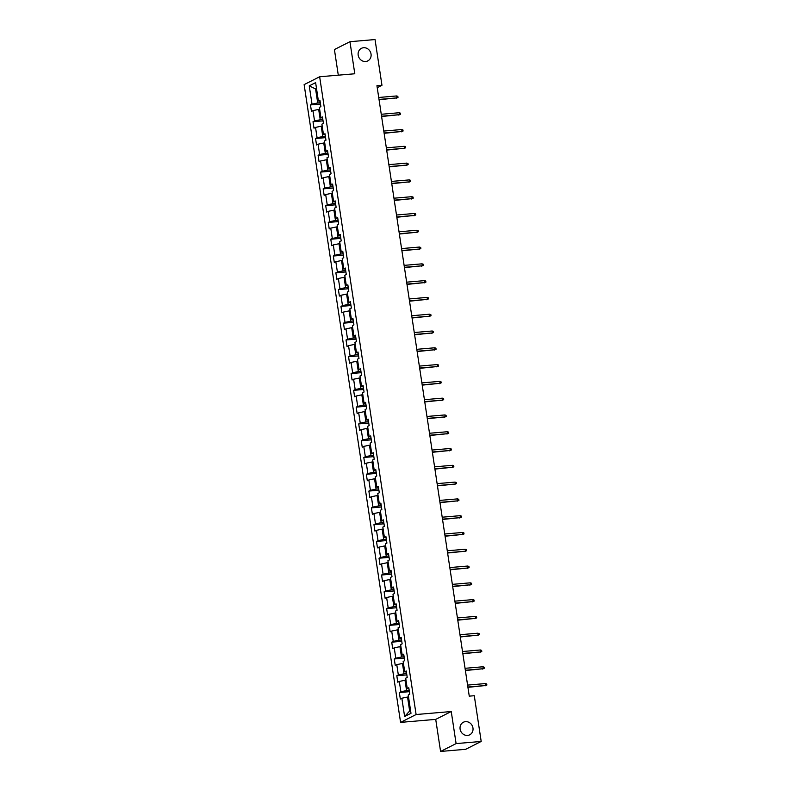 <?xml version="1.0" encoding="UTF-8"?>
<svg xmlns="http://www.w3.org/2000/svg" width="791" height="791" viewBox="0 0 791 791"><rect width="100%" height="100%" fill="white"/><g stroke="black" fill="none" stroke-linecap="round" stroke-linejoin="round"><path stroke-width="1.19" d="M465.494 721.649A7.04 6.368 -116.8 0 1 472.682 726.8A7.04 6.368 -116.8 0 1 469.706 734.819A7.04 6.368 -116.8 0 1 467.57 735.422A7.04 6.368 -116.8 0 1 460.382 730.271A7.04 6.368 -116.8 0 1 463.358 722.252A7.04 6.368 -116.8 0 1 465.494 721.649M363.573 47.727A7.04 6.368 -116.8 0 1 370.761 52.878A7.04 6.368 -116.8 0 1 367.785 60.897A7.04 6.368 -116.8 0 1 365.65 61.5A7.04 6.368 -116.8 0 1 358.461 56.349A7.04 6.368 -116.8 0 1 361.438 48.33A7.04 6.368 -116.8 0 1 363.573 47.727M440.577 751.45L456.1 743.599L451.246 711.534L435.722 719.375L440.577 751.45L465.672 749.304L481.195 741.454L474.284 695.714L469.261 696.149L376.941 85.715L381.964 85.29L375.043 39.55L349.948 41.696L334.415 49.546L338.291 75.175M435.722 719.375L400.582 722.381L304.13 84.617L319.653 76.767L416.106 714.53L400.582 722.381M309.241 85.853L312.01 104.155L310.477 104.926L311.456 111.383L312.989 110.611L314.551 120.944L313.018 121.715L313.987 128.172L315.52 127.4L317.082 137.733L315.55 138.504L316.529 144.961L318.061 144.189L319.623 154.522L318.091 155.293L319.07 161.75L320.602 160.978L322.164 171.311L320.632 172.082L321.611 178.539L323.143 177.767L324.705 188.1L323.173 188.871L324.152 195.328L325.684 194.556L327.247 204.889L325.714 205.66L326.683 212.117L328.216 211.345L329.778 221.678L328.245 222.449L329.224 228.906L330.757 228.134L332.319 238.467L330.786 239.238L331.765 245.694L333.298 244.923L334.86 255.256L333.327 256.027L334.306 262.483L335.839 261.712L337.401 272.045L335.868 272.816L336.847 279.272L338.38 278.501L339.942 288.834L338.41 289.605L339.379 296.061L340.911 295.29L342.473 305.623L340.941 306.394L341.92 312.85L343.452 312.079L345.014 322.412L343.482 323.183L344.461 329.639L345.993 328.868L347.556 339.201L346.023 339.972L347.002 346.428L348.534 345.657L350.097 355.99L348.564 356.761L349.543 363.217L351.075 362.446L352.638 372.779L351.105 373.55L352.074 380.006L353.607 379.235L355.169 389.567L353.636 390.339L354.615 396.795L356.148 396.024L357.71 406.356L356.177 407.128L357.156 413.584L358.689 412.813L360.251 423.145L358.719 423.917L359.697 430.373L361.23 429.602L362.792 439.934L361.26 440.706L362.238 447.162L363.771 446.391L365.333 456.723L363.801 457.495L364.77 463.951L366.302 463.18L367.864 473.512L366.332 474.284L367.311 480.74L368.843 479.969L370.406 490.301L368.873 491.073L369.852 497.529L371.384 496.758L372.947 507.09L371.414 507.862L372.393 514.318L373.925 513.547L375.488 523.879L373.955 524.651L374.934 531.107L376.457 530.336L378.029 540.668L376.496 541.44L377.465 547.896L378.998 547.125L380.56 557.457L379.027 558.228L380.006 564.685L381.539 563.914L383.101 574.246L381.569 575.017L382.547 581.474L384.08 580.703L385.642 591.035L384.11 591.806L385.088 598.263L386.621 597.492L388.183 607.824L386.651 608.595L387.63 615.052L389.152 614.281L390.724 624.613L389.192 625.384L390.161 631.841L391.693 631.07L393.256 641.402L391.723 642.173L392.702 648.63L394.234 647.859L395.797 658.191L394.264 658.962L395.243 665.419L396.775 664.648L398.338 674.98L396.805 675.751L397.784 682.208L399.317 681.437L400.879 691.769L399.346 692.54L400.325 698.997L401.848 698.226L404.616 716.517L410.994 713.294L408.235 695.002L409.768 694.221L408.789 687.765L407.256 688.546L405.694 678.213L407.227 677.432L406.248 670.976L404.715 671.757L403.153 661.424L404.685 660.643L403.707 654.187L402.174 654.968L400.612 644.635L402.144 643.854L401.166 637.398L399.633 638.179L398.071 627.846L399.603 627.065L398.634 620.609L397.102 621.39L395.54 611.057L397.072 610.276L396.093 603.82L394.561 604.601L392.998 594.268L394.531 593.487L393.552 587.031L392.02 587.812L390.457 577.479L391.99 576.698L391.011 570.242L389.479 571.023L387.916 560.69L389.449 559.909L388.47 553.453L386.937 554.234L385.375 543.901L386.908 543.12L385.939 536.664L384.406 537.445L382.844 527.113L384.377 526.331L383.398 519.875L381.865 520.656L380.303 510.324L381.835 509.542L380.857 503.086L379.324 503.867L377.762 493.535L379.294 492.753L378.316 486.297L376.783 487.078L375.221 476.746L376.753 475.964L375.774 469.508L374.242 470.289L372.68 459.957L374.212 459.175L373.243 452.719L371.711 453.5L370.148 443.168L371.681 442.387L370.702 435.93L369.17 436.711L367.607 426.379L369.14 425.598L368.161 419.141L366.629 419.922L365.066 409.59L366.599 408.809L365.62 402.352L364.087 403.133L362.525 392.801L364.058 392.02L363.079 385.563L361.546 386.344L359.984 376.012L361.517 375.231L360.548 368.774L359.015 369.555L357.453 359.223L358.985 358.442L358.007 351.985L356.474 352.766L354.912 342.434L356.444 341.653L355.466 335.196L353.933 335.977L352.371 325.645L353.903 324.864L352.924 318.407L351.392 319.188L349.83 308.856L351.362 308.075L350.383 301.618L348.851 302.399L347.289 292.067L348.821 291.286L347.852 284.829L346.32 285.61L344.757 275.278L346.29 274.497L345.311 268.04L343.778 268.821L342.216 258.489L343.749 257.708L342.77 251.251L341.237 252.032L339.675 241.7L341.208 240.919L340.229 234.462L338.696 235.243L337.134 224.911L338.667 224.13L337.688 217.673L336.155 218.454L334.593 208.122L336.126 207.341L335.157 200.884L333.624 201.665L332.062 191.333L333.594 190.552L332.615 184.095L331.083 184.876L329.521 174.544L331.053 173.773L330.074 167.306L328.542 168.088L326.98 157.755L328.512 156.984L327.533 150.517L326.001 151.299L324.439 140.966L325.971 140.195L324.992 133.728L323.47 134.51L321.897 124.177L323.43 123.406L322.461 116.939L320.928 117.721L319.366 107.388L320.899 106.617L319.92 100.15L318.387 100.932L315.619 82.63L309.241 85.853L315.589 88.968L317.705 102.959L320.306 102.741M409.174 690.355L406.574 690.573L405.012 680.24L405.991 680.161M408.957 688.912L407.256 688.546M400.879 691.769L406.574 690.573M399.317 681.437L405.012 680.24M406.633 673.566L404.033 673.784L402.471 663.451L403.45 663.372M406.416 672.123L404.715 671.757M398.338 674.98L404.033 673.784M396.775 664.648L402.471 663.451M404.102 656.777L401.492 656.995L399.93 646.662L400.908 646.583M403.885 655.334L402.174 654.968M395.797 658.191L401.492 656.995M394.234 647.859L399.93 646.662M401.561 639.988L398.951 640.206L397.389 629.873L398.367 629.794M401.344 638.545L399.633 638.179M393.256 641.402L398.951 640.206M391.693 631.07L397.389 629.873M399.02 623.199L396.41 623.417L394.847 613.084L395.826 613.005M398.802 621.756L397.102 621.39M390.724 624.613L396.41 623.417M389.152 614.281L394.847 613.084M396.479 606.41L393.878 606.628L392.316 596.295L393.295 596.216M396.261 604.967L394.561 604.601M388.183 607.824L393.878 606.628M386.621 597.492L392.316 596.295M393.938 589.621L391.337 589.839L389.775 579.506L390.754 579.427M393.72 588.178L392.02 587.812M385.642 591.035L391.337 589.839M384.08 580.703L389.775 579.506M391.407 572.832L388.796 573.05L387.234 562.717L388.213 562.638M391.189 571.389L389.479 571.023M383.101 574.246L388.796 573.05M381.539 563.914L387.234 562.717M388.865 556.043L386.255 556.261L384.693 545.928L385.672 545.849M388.648 554.6L386.937 554.234M380.56 557.457L386.255 556.261M378.998 547.125L384.693 545.928M386.324 539.254L383.714 539.472L382.152 529.139L383.131 529.06M386.107 537.811L384.406 537.445M378.029 540.668L383.714 539.472M376.457 530.336L382.152 529.139M383.783 522.465L381.183 522.683L379.621 512.35L380.6 512.271M383.566 521.022L381.865 520.656M375.488 523.879L381.183 522.683M373.925 513.547L379.621 512.35M381.242 505.676L378.642 505.894L377.08 495.562L378.058 495.482M381.025 504.233L379.324 503.867M372.947 507.09L378.642 505.894M371.384 496.758L377.08 495.562M378.711 488.887L376.101 489.105L374.538 478.773L375.517 478.693M378.494 487.444L376.783 487.078M370.406 490.301L376.101 489.105M368.843 479.969L374.538 478.773M376.17 472.098L373.56 472.316L371.997 461.984L372.976 461.904M375.952 470.655L374.242 470.289M367.864 473.512L373.56 472.316M366.302 463.18L371.997 461.984M373.629 455.309L371.019 455.527L369.456 445.195L370.435 445.115M373.411 453.866L371.711 453.5M365.333 456.723L371.019 455.527M363.771 446.391L369.456 445.195M371.088 438.521L368.487 438.738L366.925 428.406L367.904 428.327M370.87 437.077L369.17 436.711M362.792 439.934L368.487 438.738M361.23 429.602L366.925 428.406M368.547 421.732L365.946 421.949L364.384 411.617L365.363 411.538M368.329 420.288L366.629 419.922M360.251 423.145L365.946 421.949M358.689 412.813L364.384 411.617M366.015 404.943L363.405 405.16L361.843 394.828L362.822 394.749M365.798 403.499L364.087 403.133M357.71 406.356L363.405 405.16M356.148 396.024L361.843 394.828M363.474 388.154L360.864 388.371L359.302 378.039L360.281 377.96M363.257 386.71L361.546 386.344M355.169 389.567L360.864 388.371M353.607 379.235L359.302 378.039M360.933 371.365L358.323 371.582L356.761 361.25L357.74 361.171M360.716 369.921L359.015 369.555M352.638 372.779L358.323 371.582M351.075 362.446L356.761 361.25M358.392 354.576L355.792 354.793L354.23 344.461L355.208 344.382M358.175 353.132L356.474 352.766M350.097 355.99L355.792 354.793M348.534 345.657L354.23 344.461M355.861 337.787L353.251 338.004L351.688 327.672L352.667 327.593M355.634 336.343L353.933 335.977M347.556 339.201L353.251 338.004M345.993 328.868L351.688 327.672M353.32 320.998L350.71 321.215L349.147 310.883L350.126 310.804M353.102 319.554L351.392 319.188M345.014 322.412L350.71 321.215M343.452 312.079L349.147 310.883M350.779 304.209L348.169 304.426L346.606 294.094L347.585 294.015M350.561 302.765L348.851 302.399M342.473 305.623L348.169 304.426M340.911 295.29L346.606 294.094M348.238 287.42L345.627 287.637L344.065 277.305L345.044 277.226M348.02 285.976L346.32 285.61M339.942 288.834L345.627 287.637M338.38 278.501L344.065 277.305M345.697 270.631L343.096 270.848L341.534 260.516L342.513 260.437M345.479 269.187L343.778 268.821M337.401 272.045L343.096 270.848M335.839 261.712L341.534 260.516M343.165 253.842L340.555 254.059L338.993 243.727L339.972 243.648M342.938 252.398L341.237 252.032M334.86 255.256L340.555 254.059M333.298 244.923L338.993 243.727M340.624 237.053L338.014 237.27L336.452 226.938L337.431 226.859M340.407 235.609L338.696 235.243M332.319 238.467L338.014 237.27M330.757 228.134L336.452 226.938M338.083 220.264L335.473 220.481L333.911 210.149L334.89 210.07M337.866 218.82L336.155 218.454M329.778 221.678L335.473 220.481M328.216 211.345L333.911 210.149M335.542 203.475L332.942 203.692L331.37 193.36L332.349 193.281M335.325 202.031L333.624 201.665M327.247 204.889L332.942 203.692M325.684 194.556L331.37 193.36M333.001 186.686L330.401 186.903L328.838 176.571L329.817 176.492M332.784 185.242L331.083 184.876M324.705 188.1L330.401 186.903M323.143 177.767L328.838 176.571M330.47 169.897L327.86 170.114L326.297 159.782L327.276 159.703M330.243 168.453L328.542 168.088M322.164 171.311L327.86 170.114M320.602 160.978L326.297 159.782M327.929 153.108L325.319 153.325L323.756 142.993L324.735 142.914M327.711 151.664L326.001 151.299M319.623 154.522L325.319 153.325M318.061 144.189L323.756 142.993M325.388 136.319L322.777 136.536L321.215 126.204L322.194 126.125M325.17 134.875L323.47 134.51M317.082 137.733L322.777 136.536M315.52 127.4L321.215 126.204M322.847 119.53L320.246 119.748L318.674 109.415L319.653 109.336M322.629 118.086L320.928 117.721M314.551 120.944L320.246 119.748M312.989 110.611L318.674 109.415M316.568 88.889L315.589 88.968L316.509 88.503M320.088 101.297L318.387 100.932M312.01 104.155L317.705 102.959M456.1 743.599L481.195 741.454M451.246 711.534L416.106 714.53M319.653 76.767L354.793 73.771L349.948 41.696M377.238 87.672L381.964 85.29M408.522 696.95L407.543 697.029L409.659 711.02L410.588 710.555M404.616 716.517L409.659 711.02M401.848 698.226L407.543 697.029M310.477 104.926L320.513 104.066M313.018 121.715L323.044 120.855M315.55 138.504L325.585 137.644M318.091 155.293L328.127 154.433M320.632 172.082L330.668 171.222M323.173 188.871L333.209 188.011M325.714 205.66L335.74 204.8M328.245 222.449L338.281 221.589M330.786 239.238L340.822 238.378M333.327 256.027L343.363 255.167M335.868 272.816L345.904 271.956M338.41 289.605L348.435 288.745M340.941 306.394L350.977 305.534M343.482 323.183L353.518 322.323M346.023 339.972L356.059 339.112M348.564 356.761L358.6 355.901M351.105 373.55L361.131 372.69M353.636 390.339L363.672 389.479M356.177 407.128L366.213 406.267M358.719 423.917L368.754 423.056M361.26 440.706L371.295 439.845M363.801 457.495L373.827 456.634M366.332 474.284L376.368 473.423M368.873 491.073L378.909 490.212M371.414 507.862L381.45 507.001M373.955 524.651L383.991 523.79M376.496 541.44L386.522 540.579M379.027 558.228L389.063 557.368M381.569 575.017L391.604 574.157M384.11 591.806L394.145 590.946M386.651 608.595L396.687 607.735M389.192 625.384L399.218 624.524M391.723 642.173L401.759 641.313M394.264 658.962L404.3 658.102M396.805 675.751L406.841 674.891M399.346 692.54L409.382 691.68M379.067 99.725L396.934 97.886L379.018 99.419M396.637 95.948L397.843 96.354L398.002 97.431L396.934 97.886L396.637 95.948L378.721 97.481M398.002 97.431L396.172 98.272M381.598 116.514L399.465 114.675L381.559 116.208M399.178 112.737L400.375 113.143L400.543 114.22L399.465 114.675L399.178 112.737L381.262 114.27M400.543 114.22L398.713 115.061M384.139 133.303L402.006 131.464L384.09 132.997M401.719 129.526L402.916 129.932L403.084 131.009L402.006 131.464L401.719 129.526L383.803 131.059M403.084 131.009L401.255 131.85M386.68 150.092L404.547 148.253L386.631 149.786M404.25 146.315L405.457 146.721L405.615 147.798L404.547 148.253L404.25 146.315L386.334 147.848M405.615 147.798L403.796 148.639M389.221 166.881L407.088 165.042L389.172 166.575M406.792 163.104L407.998 163.51L408.156 164.587L407.088 165.042L406.792 163.104L388.875 164.637M408.156 164.587L406.327 165.428M391.763 183.67L409.629 181.831L391.713 183.364M409.333 179.893L410.539 180.299L410.697 181.376L409.629 181.831L409.333 179.893L391.416 181.426M410.697 181.376L408.868 182.217M394.294 200.459L412.16 198.62L394.254 200.153M411.874 196.682L413.07 197.088L413.238 198.165L412.16 198.62L411.874 196.682L393.958 198.215M413.238 198.165L411.409 199.006M396.835 217.248L414.702 215.409L396.785 216.942M414.415 213.471L415.611 213.877L415.779 214.954L414.702 215.409L414.415 213.471L396.499 215.004M415.779 214.954L413.95 215.795M399.376 234.037L417.243 232.198L399.326 233.731M416.946 230.26L418.152 230.665L418.31 231.743L417.243 232.198L416.946 230.26L399.03 231.793M418.31 231.743L416.491 232.584M401.917 250.826L419.784 248.987L401.868 250.52M419.487 247.049L420.693 247.454L420.852 248.532L419.784 248.987L419.487 247.049L401.571 248.582M420.852 248.532L419.022 249.373M404.448 267.615L422.325 265.776L404.409 267.309M422.028 263.838L423.234 264.243L423.393 265.321L422.325 265.776L422.028 263.838L404.112 265.371M423.393 265.321L421.563 266.162M406.989 284.404L424.856 282.565L406.94 284.098M424.569 280.627L425.766 281.032L425.934 282.11L424.856 282.565L424.569 280.627L406.653 282.16M425.934 282.11L424.105 282.951M409.53 301.193L427.397 299.354L409.481 300.887M427.11 297.416L428.307 297.821L428.475 298.899L427.397 299.354L427.11 297.416L409.194 298.949M428.475 298.899L426.646 299.74M412.071 317.982L429.938 316.143L412.022 317.675M429.642 314.205L430.848 314.61L431.006 315.688L429.938 316.143L429.642 314.205L411.725 315.738M431.006 315.688L429.187 316.529M414.613 334.771L432.479 332.932L414.563 334.464M432.183 330.994L433.389 331.399L433.547 332.477L432.479 332.932L432.183 330.994L414.266 332.527M433.547 332.477L431.718 333.318M417.144 351.56L435.02 349.721L417.104 351.253M434.724 347.783L435.93 348.188L436.088 349.266L435.02 349.721L434.724 347.783L416.808 349.315M436.088 349.266L434.259 350.097M419.685 368.349L437.552 366.51L419.635 368.042M437.265 364.572L438.461 364.977L438.629 366.055L437.552 366.51L437.265 364.572L419.349 366.104M438.629 366.055L436.8 366.886M422.226 385.138L440.093 383.299L422.176 384.831M439.806 381.361L441.002 381.766L441.17 382.844L440.093 383.299L439.806 381.361L421.89 382.893M441.17 382.844L439.341 383.675M424.767 401.927L442.634 400.088L424.718 401.62M442.337 398.15L443.543 398.555L443.702 399.633L442.634 400.088L442.337 398.15L424.421 399.682M443.702 399.633L441.882 400.464M427.308 418.716L445.175 416.877L427.259 418.409M444.878 414.939L446.084 415.344L446.243 416.422L445.175 416.877L444.878 414.939L426.962 416.471M446.243 416.422L444.413 417.252M429.839 435.505L447.716 433.666L429.8 435.198M447.419 431.728L448.626 432.133L448.784 433.211L447.716 433.666L447.419 431.728L429.503 433.26M448.784 433.211L446.955 434.041M432.38 452.294L450.247 450.455L432.331 451.987M449.96 448.517L451.157 448.922L451.325 450L450.247 450.455L449.96 448.517L432.044 450.049M451.325 450L449.496 450.83M434.921 469.083L452.788 467.244L434.872 468.776M452.501 465.306L453.698 465.711L453.866 466.789L452.788 467.244L452.501 465.306L434.585 466.838M453.866 466.789L452.037 467.619M437.463 485.872L455.329 484.033L437.413 485.565M455.033 482.095L456.239 482.5L456.397 483.578L455.329 484.033L455.033 482.095L437.116 483.627M456.397 483.578L454.578 484.408M440.004 502.661L457.87 500.822L439.954 502.354M457.574 498.884L458.78 499.289L458.938 500.367L457.87 500.822L457.574 498.884L439.658 500.416M458.938 500.367L457.109 501.197M442.535 519.45L460.411 517.611L442.495 519.143M460.115 515.673L461.321 516.078L461.479 517.156L460.411 517.611L460.115 515.673L442.199 517.205M461.479 517.156L459.65 517.986M445.076 536.239L462.943 534.4L445.026 535.932M462.656 532.462L463.852 532.867L464.02 533.945L462.943 534.4L462.656 532.462L444.74 533.994M464.02 533.945L462.191 534.775M447.617 553.028L465.484 551.189L447.568 552.721M465.197 549.251L466.393 549.656L466.561 550.734L465.484 551.189L465.197 549.251L447.281 550.783M466.561 550.734L464.732 551.564M450.158 569.817L468.025 567.978L450.109 569.51M467.728 566.04L468.934 566.445L469.093 567.523L468.025 567.978L467.728 566.04L449.812 567.572M469.093 567.523L467.273 568.353M452.699 586.606L470.566 584.767L452.65 586.299M470.269 582.829L471.476 583.234L471.634 584.312L470.566 584.767L470.269 582.829L452.353 584.361M471.634 584.312L469.805 585.142M455.23 603.395L473.107 601.555L455.191 603.088M472.81 599.618L474.017 600.023L474.175 601.101L473.107 601.555L472.81 599.618L454.894 601.15M474.175 601.101L472.346 601.931M457.771 620.184L475.638 618.344L457.722 619.877M475.351 616.407L476.548 616.812L476.716 617.89L475.638 618.344L475.351 616.407L457.435 617.939M476.716 617.89L474.887 618.72M460.313 636.973L478.179 635.133L460.263 636.666M477.893 633.196L479.089 633.601L479.257 634.679L478.179 635.133L477.893 633.196L459.976 634.728M479.257 634.679L477.428 635.509M462.854 653.762L480.72 651.922L462.804 653.455M480.424 649.984L481.63 650.39L481.788 651.468L480.72 651.922L480.424 649.984L462.508 651.517M481.788 651.468L479.969 652.298M465.395 670.55L483.261 668.711L465.345 670.244M482.965 666.773L484.171 667.179L484.329 668.257L483.261 668.711L482.965 666.773L465.049 668.306M484.329 668.257L482.5 669.087M467.926 687.339L485.803 685.5L467.886 687.033M485.506 683.562L486.712 683.968L486.87 685.046L485.803 685.5L485.506 683.562L467.59 685.095M486.87 685.046L485.041 685.876"/></g></svg>
